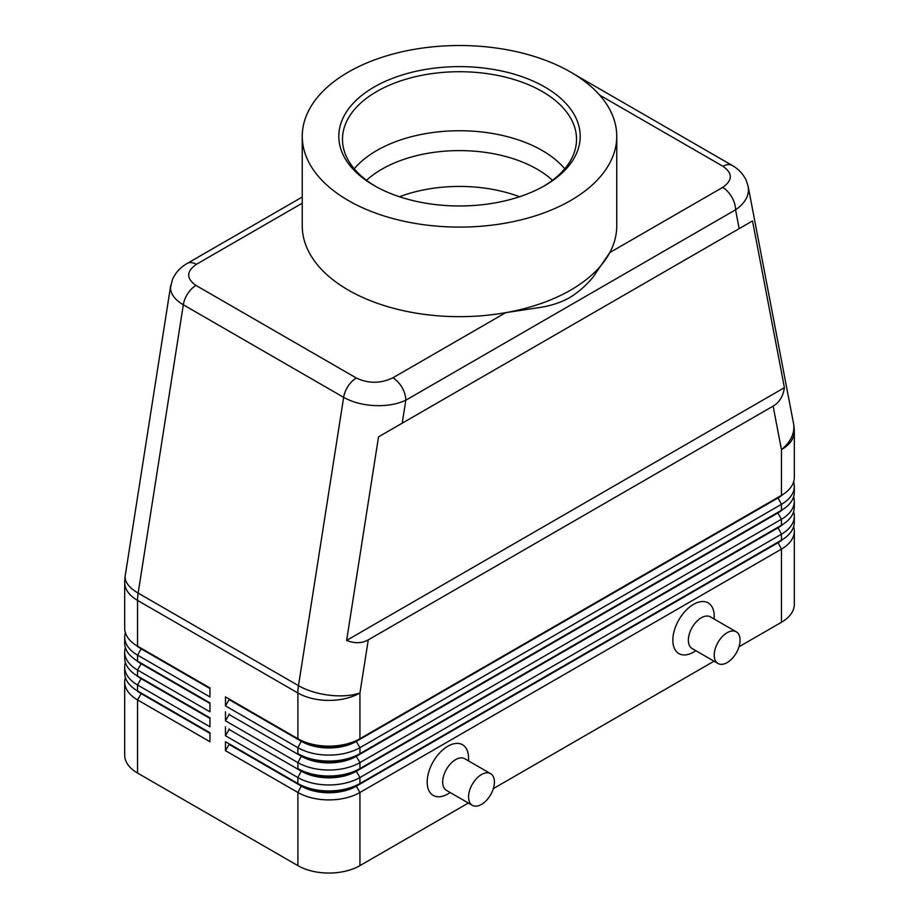 <?xml version="1.0" encoding="UTF-8"?>
<svg xmlns="http://www.w3.org/2000/svg" width="919" height="919" viewBox="0 0 919 919"><rect width="100%" height="100%" fill="white"/><g stroke="black" fill="none" stroke-linecap="round" stroke-linejoin="round"><path stroke-width="1.38" d="M366.52 180.319A109.717 63.342 180 0 1 381.925 169.153A109.717 63.342 180 0 1 537.075 169.153A109.717 63.342 180 0 1 552.48 180.319M302.248 197.022L187.212 263.431C180.469 267.234 175.529 272.61 172.416 279.594L170.497 287.704C170.67 294.114 174.943 299.801 183.318 304.786A18.288 10.557 -60 0 1 187.798 293.575A18.288 10.557 -60 0 1 196 285.441C186.143 278.468 186.258 271.427 196.356 264.339A18.288 10.557 -120 0 0 187.212 263.431M599.613 95.082L723 166.316C732.857 173.3 732.742 180.331 722.644 187.419A18.288 10.557 60 0 1 731.788 197.08A18.288 10.557 60 0 1 735.568 209.819C743.976 204.007 748.284 197.332 748.503 189.796L748.055 185.891M739.175 228.647L752.523 220.939L784.412 387.657C783.172 396.227 779.415 402.373 773.12 406.118L368.266 639.865C361.879 643.438 354.677 643.622 346.635 640.405L378.525 436.858L739.175 228.647L735.568 209.819L405.819 400.202A18.288 10.557 -120 0 0 402.028 387.462A18.288 10.557 -120 0 0 392.884 377.812C380.604 383.637 368.416 383.705 356.331 378.008L196 285.441M170.727 285.384L125.225 575.708A43.882 19.908 8.9 0 0 125.122 577.316A43.882 19.908 8.9 0 0 138.149 593.088L183.318 304.786L343.649 397.353C352.299 402.2 362.649 404.946 374.711 405.601C386.773 406.06 397.134 404.257 405.819 400.202L402.212 423.188M141.112 693.006A38.77 22.378 0 0 0 141.17 693.041L137.551 690.95A43.882 25.341 180 0 1 124.697 673.03L124.697 667.068A43.882 25.341 0 0 0 137.551 684.977L209.957 726.78L209.957 717.819L137.551 676.016A43.882 25.341 180 0 1 124.697 658.107L124.697 652.134A43.882 25.341 0 0 0 137.551 670.043L209.957 711.846L209.957 702.897L137.551 661.094A43.882 25.341 180 0 1 124.697 643.174L124.697 637.2A43.882 25.341 0 0 0 137.551 655.121L209.957 696.924L209.957 687.963L137.551 646.16A43.882 25.341 180 0 1 124.697 628.24L124.697 582.508A43.882 25.341 180 0 0 137.551 600.417A43.882 25.341 -60 0 1 137.701 596.822A43.882 25.341 -60 0 1 138.149 593.088L298.48 685.654A43.882 19.908 8.9 0 0 329.335 695.224A43.882 19.908 8.9 0 0 359.938 692.983L368.266 639.865M125.386 677.51A43.882 25.341 0 0 0 124.697 681.99L124.697 755.154A43.882 25.341 0 0 0 137.551 773.063L137.551 699.91L209.957 741.713L209.957 732.753L137.551 690.95L137.551 684.977L141.17 678.704A38.77 22.378 180 0 1 136.276 675.258M141.112 678.084A38.77 22.378 0 0 0 141.17 678.107L137.551 676.016L137.551 670.043L141.17 663.782A38.77 22.378 180 0 1 136.276 660.324M125.386 662.588A43.882 25.341 0 0 0 124.697 667.068M141.112 663.15A38.77 22.378 0 0 0 141.17 663.185L137.551 661.094L137.551 655.121L141.17 648.848A38.77 22.378 180 0 1 136.276 645.391M125.386 647.654A43.882 25.341 0 0 0 124.697 652.134M141.112 648.217A38.77 22.378 0 0 0 141.17 648.251L137.551 646.16L137.551 600.417L297.882 692.983L297.882 738.727L225.477 696.924L297.882 738.727A43.882 25.341 180 0 0 328.91 746.148A43.882 25.341 180 0 0 359.938 738.727L359.938 692.983A43.882 25.341 180 0 1 328.91 700.404A43.882 25.341 180 0 1 297.882 692.983A43.882 25.341 120 0 1 298.032 689.388A43.882 25.341 120 0 1 298.48 685.654L343.649 397.353A18.288 10.557 120 0 1 348.129 386.141A18.288 10.557 120 0 1 356.331 378.008M125.386 632.72A43.882 25.341 0 0 0 124.697 637.2M777.888 542.221A38.77 22.378 180 0 1 777.83 542.244L356.319 785.607A38.77 22.378 180 0 1 328.91 792.155A38.77 22.378 180 0 1 301.501 785.607L225.477 741.713L225.477 750.674L297.882 792.477A43.882 25.341 0 0 0 328.91 799.898A43.882 25.341 0 0 0 359.938 792.477L781.449 549.114A43.882 25.341 0 0 0 794.303 531.205L794.303 604.357A43.882 25.341 0 0 1 781.449 622.278L738.991 646.781M225.477 750.674L229.095 744.401L301.501 786.204A38.77 22.378 0 0 0 328.91 792.752A38.77 22.378 0 0 0 356.319 786.204L359.938 783.516A43.882 25.341 180 0 1 328.91 790.937A43.882 25.341 180 0 1 297.882 783.516L225.477 741.713M782.724 524.462A38.77 22.378 0 0 1 777.83 527.92L356.319 771.271A38.77 22.378 0 0 1 328.91 777.83A38.77 22.378 0 0 1 301.501 771.271L229.095 729.468L225.477 735.74L297.882 777.543L297.882 783.516L301.501 785.607L297.882 792.477L297.882 865.629A43.882 25.341 0 0 0 328.91 873.05A43.882 25.341 0 0 0 359.938 865.629L359.938 792.477L356.319 786.204L777.83 542.842A38.77 22.378 0 0 0 782.724 539.396M359.938 753.649A43.882 25.341 180 0 1 328.91 761.07A43.882 25.341 180 0 1 297.882 753.649L301.501 755.74A38.77 22.378 180 0 0 328.91 762.299A38.77 22.378 180 0 0 356.319 755.74L359.938 753.649L359.938 747.687L781.449 504.324A43.882 25.341 0 0 0 794.303 486.415L794.303 492.389A43.882 25.341 180 0 1 781.449 510.298L359.938 753.649M777.888 497.432A38.77 22.378 180 0 1 777.83 497.455L356.319 741.415A38.77 22.378 0 0 1 328.91 747.963A38.77 22.378 0 0 1 301.501 741.415L229.095 699.612L225.477 705.884L297.882 747.687A43.882 25.341 0 0 0 328.91 755.108A43.882 25.341 0 0 0 359.938 747.687L356.319 741.415L777.83 498.052A38.77 22.378 0 0 0 782.724 494.606M359.938 768.583A43.882 25.341 180 0 1 328.91 776.004A43.882 25.341 180 0 1 297.882 768.583L301.501 770.673A38.77 22.378 180 0 0 328.91 777.233A38.77 22.378 180 0 0 356.319 770.673L359.938 768.583L359.938 762.609L781.449 519.258A43.882 25.341 0 0 0 794.303 501.337L794.303 507.311A43.882 25.341 180 0 1 781.449 525.231L359.938 768.583M777.888 512.354A38.77 22.378 180 0 1 777.83 512.388L356.319 756.337A38.77 22.378 0 0 1 328.91 762.896A38.77 22.378 0 0 1 301.501 756.337L229.095 714.534L225.477 720.806L297.882 762.609A43.882 25.341 0 0 0 328.91 770.03A43.882 25.341 0 0 0 359.938 762.609L356.319 756.337L777.83 512.986A38.77 22.378 0 0 0 782.724 509.54M301.501 770.673L297.882 777.543A43.882 25.341 0 0 0 328.91 784.964A43.882 25.341 0 0 0 359.938 777.543L781.449 534.192A43.882 25.341 0 0 0 794.303 516.271L794.303 522.245A43.882 25.341 180 0 1 781.449 540.154L359.938 783.516L359.938 777.543L356.319 771.271L781.449 525.231L781.449 519.258L777.83 512.986L781.449 510.298L781.449 504.324L777.83 497.455L781.449 495.364L356.319 740.817A38.77 22.378 180 0 1 328.91 747.365A38.77 22.378 180 0 1 301.501 740.817L297.882 738.727M773.12 406.118L781.449 449.632A43.882 25.341 180 0 0 794.303 431.712L794.303 477.455A43.882 25.341 180 0 1 781.449 495.364L781.449 449.632A43.882 29.799 -10.8 0 0 793.878 427.013A43.882 29.799 -10.8 0 0 793.522 423.464L748.192 186.546M736.291 631.824L710.433 616.89A18.288 10.557 120 0 0 701.289 617.798A18.288 10.557 120 0 0 689.342 633.903A18.288 10.557 120 0 0 692.145 648.561L718.003 663.495A18.288 10.557 120 0 0 727.147 662.588A18.288 10.557 120 0 0 739.094 646.471A18.288 10.557 120 0 0 736.291 631.824A18.288 10.557 120 0 0 727.147 632.72A18.288 10.557 120 0 0 715.2 648.837A18.288 10.557 120 0 0 718.003 663.495M695.924 650.744L693.523 652.134A29.259 16.887 -60 0 1 672.834 640.187A29.259 16.887 -60 0 1 693.523 604.357A29.259 16.887 -60 0 1 714.212 616.304L714.212 619.073M472.343 805.32L446.473 790.397A18.288 10.557 -60 0 1 443.67 775.739A18.288 10.557 -60 0 1 455.617 759.622A18.288 10.557 -60 0 1 464.761 758.726L490.62 773.649A18.288 10.557 -60 0 1 493.423 788.307A18.288 10.557 -60 0 1 481.476 804.412A18.288 10.557 -60 0 1 472.343 805.32A18.288 10.557 -60 0 1 469.54 790.673A18.288 10.557 -60 0 1 481.476 774.556A18.288 10.557 -60 0 1 490.62 773.649M447.863 793.97L450.264 792.58L447.863 793.97A29.259 16.887 -60 0 1 427.174 782.023A29.259 16.887 -60 0 1 447.863 746.194A29.259 16.887 -60 0 1 468.552 758.129L468.552 760.909M399.478 196.746A109.717 63.342 180 0 1 519.522 196.746M616.752 136.299L616.752 225.879A157.252 90.786 180 0 1 609.802 252.564L592.985 277.216C585.885 285.706 578.028 292.552 569.412 297.767C560.912 302.443 551.389 305.625 540.832 307.325L505.726 312.655A157.252 90.786 180 0 1 302.248 225.879L302.248 136.299A157.252 90.786 180 0 1 348.301 72.107A157.252 90.786 180 0 1 519.683 52.429A157.252 90.786 180 0 1 616.752 136.299A157.252 90.786 180 0 1 570.699 200.503A157.252 90.786 180 0 1 399.317 220.181A157.252 90.786 180 0 1 302.248 136.299M722.644 187.419L609.802 252.564A157.252 90.786 180 0 1 570.699 290.082A157.252 90.786 180 0 1 505.726 312.655L392.884 377.812M374.159 87.029A120.688 69.672 180 0 1 544.841 87.029A120.688 69.672 180 0 1 544.841 185.569L544.841 185.569A120.688 69.672 180 0 1 374.159 185.569A120.688 69.672 180 0 1 374.159 87.029M375.48 186.316A117.023 67.569 180 0 1 342.477 139.286A117.023 67.569 180 0 1 376.756 91.509A117.023 67.569 180 0 1 504.278 76.863A117.023 67.569 180 0 1 576.523 139.286A117.023 67.569 180 0 1 543.52 186.316M354.229 168.797A117.023 67.569 180 0 1 376.756 150.532A117.023 67.569 180 0 1 387.829 144.892A117.023 67.569 180 0 1 531.171 144.892A117.023 67.569 180 0 1 542.244 150.532A117.023 67.569 180 0 1 564.771 168.797M794.303 486.415A43.882 25.341 0 0 0 793.614 481.935M777.83 497.455L781.449 495.364L777.83 497.455M794.303 501.337A43.882 25.341 0 0 0 793.614 496.857M777.83 512.388L781.449 510.298L777.83 512.388M794.303 516.271A43.882 25.341 0 0 0 793.614 511.791M777.888 527.288A38.77 22.378 180 0 1 777.83 527.322L781.449 525.231L777.83 527.322L781.449 534.192L781.449 540.154L777.83 542.244L781.449 540.154L777.83 542.244L781.449 549.114L781.449 622.278M229.095 699.612L229.095 699.014M225.477 696.924L225.477 705.884M229.095 714.534L229.095 713.937M225.477 711.846L225.477 720.806M229.095 729.468L229.095 728.87M225.477 726.78L225.477 735.74M297.882 865.629L137.551 773.063M794.303 531.205A43.882 25.341 0 0 0 793.614 526.725M714.029 661.198L493.331 788.617M468.368 803.034L359.938 865.629M229.095 744.401L229.095 743.804M209.957 688.561L141.17 648.848L209.957 687.963M209.957 703.494L141.17 663.782L209.957 702.897M209.957 718.417L141.17 678.704L209.957 717.819M124.697 681.99A43.882 25.341 0 0 0 137.551 699.91L141.17 693.638A38.77 22.378 180 0 1 136.276 690.18M209.957 733.351L141.17 693.638L209.957 732.753M784.412 387.657L346.635 640.405M752.523 220.939L378.525 436.858M196.356 264.339L302.248 203.202M732.317 165.512A18.288 10.557 120 0 0 732.144 165.409A18.288 10.557 120 0 0 732.121 165.397A18.288 10.557 120 0 0 731.202 164.972A18.288 10.557 120 0 0 723 166.316M301.501 755.74L297.882 762.609L297.882 768.583M301.501 740.817L297.882 747.687L297.882 753.649M301.501 785.607L297.882 783.516M141.17 693.041L137.551 690.95M141.17 678.107L137.551 676.016M141.17 663.185L137.551 661.094M141.17 648.251L137.551 646.16M125.225 575.708A43.882 43.882 0 0 0 124.697 582.508M574.949 74.657L732.144 165.409M748.192 186.523L746.044 179.952C742.931 173.737 738.29 168.889 732.121 165.397M794.303 431.712A43.882 43.882 0 0 0 793.522 423.464"/></g></svg>
